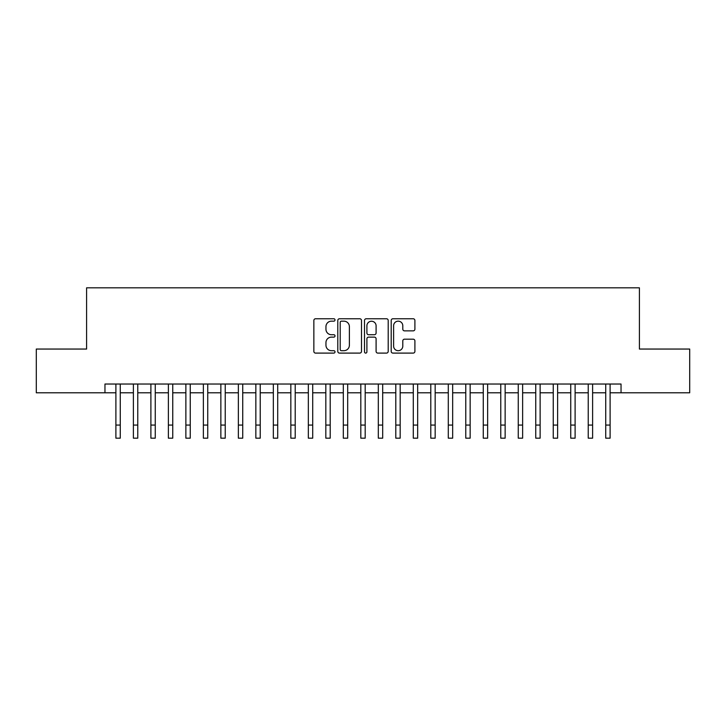 <?xml version="1.0" encoding="UTF-8"?>
<svg xmlns="http://www.w3.org/2000/svg" width="726" height="726" viewBox="0 0 726 726"><rect width="100%" height="100%" fill="white"/><g stroke="black" fill="none" stroke-linecap="round" stroke-linejoin="round"><path stroke-width="1.09" d="M335.013 319.957A1.198 1.198 0 0 0 333.806 318.759L315.565 318.759A1.715 1.715 0 0 0 313.85 320.475L313.85 351.384A1.715 1.715 0 0 0 315.565 353.099L333.806 353.099A1.198 1.198 0 0 0 335.013 351.901A1.198 1.198 0 0 0 333.806 350.694L331.446 350.694A5.49 5.49 0 0 1 325.956 345.204L325.956 342.627A5.49 5.49 0 0 1 331.446 337.127L333.806 337.127A1.198 1.198 0 0 0 335.013 335.929A1.198 1.198 0 0 0 333.806 334.722L331.446 334.722A5.49 5.49 0 0 1 325.956 329.232L325.956 326.655A5.49 5.49 0 0 1 331.446 321.164L333.806 321.164A1.198 1.198 0 0 0 335.013 319.957M413.185 330.865A1.715 1.715 0 0 0 414.9 329.141L414.9 320.475A1.715 1.715 0 0 0 413.185 318.759L392.92 318.759A1.715 1.715 0 0 0 391.205 320.475L391.205 351.384A1.715 1.715 0 0 0 392.92 353.099L413.185 353.099A1.715 1.715 0 0 0 414.9 351.384L414.9 340.911A1.715 1.715 0 0 0 413.185 339.187L404.509 339.187A1.715 1.715 0 0 0 402.794 340.911L402.794 346.102A4.592 4.592 0 0 1 398.202 350.694A4.592 4.592 0 0 1 393.61 346.102L393.61 325.756A4.592 4.592 0 0 1 398.202 321.164A4.592 4.592 0 0 1 402.794 325.756L402.794 329.141A1.715 1.715 0 0 0 404.509 330.865L413.185 330.865M104.961 392.784L36.3 392.784L36.3 349.052L86.594 349.052L86.594 287.823L639.406 287.823L639.406 349.052L689.7 349.052L689.7 392.784L621.039 392.784L621.039 384.036L104.961 384.036L104.961 392.784L115.897 392.784M361.494 320.475A1.715 1.715 0 0 0 359.778 318.759L339.514 318.759A1.715 1.715 0 0 0 337.799 320.475L337.799 351.384A1.715 1.715 0 0 0 339.514 353.099L359.778 353.099A1.715 1.715 0 0 0 361.494 351.384L361.494 320.475M366.222 318.759L386.486 318.759A1.715 1.715 0 0 1 388.201 320.475L388.201 351.384A1.715 1.715 0 0 1 386.486 353.099L377.81 353.099A1.715 1.715 0 0 1 376.095 351.384L376.095 338.851A1.715 1.715 0 0 0 374.38 337.127L368.626 337.127A1.715 1.715 0 0 0 366.902 338.851L366.902 351.901A1.198 1.198 0 0 1 365.704 353.099A1.198 1.198 0 0 1 364.506 351.901L364.506 320.475A1.715 1.715 0 0 1 366.222 318.759M120.271 392.784L133.393 392.784M137.768 392.784L150.89 392.784M155.255 392.784L168.378 392.784M172.752 392.784L185.874 392.784M190.248 392.784L203.371 392.784M207.745 392.784L220.858 392.784M225.232 392.784L238.355 392.784M242.729 392.784L255.851 392.784M260.226 392.784L273.339 392.784M277.713 392.784L290.836 392.784M295.21 392.784L308.332 392.784M312.706 392.784L325.829 392.784M330.203 392.784L343.316 392.784M347.69 392.784L360.813 392.784M365.187 392.784L378.31 392.784M382.684 392.784L395.797 392.784M400.171 392.784L413.294 392.784M417.668 392.784L430.79 392.784M435.164 392.784L448.287 392.784M452.661 392.784L465.774 392.784M470.149 392.784L483.271 392.784M487.645 392.784L500.768 392.784M505.142 392.784L518.255 392.784M522.629 392.784L535.752 392.784M540.126 392.784L553.248 392.784M557.622 392.784L570.745 392.784M575.11 392.784L588.232 392.784M592.607 392.784L605.729 392.784M610.103 392.784L621.039 392.784M341.411 321.164A1.198 1.198 0 0 0 340.204 322.362L340.204 349.496A1.198 1.198 0 0 0 341.411 350.694L343.897 350.694A5.49 5.49 0 0 0 349.387 345.204L349.387 326.655A5.49 5.49 0 0 0 343.897 321.164L341.411 321.164M376.095 325.838A4.592 4.592 0 0 0 371.503 321.246A4.592 4.592 0 0 0 366.902 325.838L366.902 333.007A1.715 1.715 0 0 0 368.626 334.722L374.38 334.722A1.715 1.715 0 0 0 376.095 333.007L376.095 325.838M115.897 425.064L120.271 425.064L120.271 438.177L115.897 438.177L115.897 384.036M120.271 425.064L120.271 384.036M133.393 438.177L137.768 438.177L133.393 438.177L133.393 384.036M137.768 438.177L137.768 384.036M150.89 438.177L155.255 438.177L150.89 438.177L150.89 384.036M155.255 438.177L155.255 384.036M168.378 438.177L172.752 438.177L168.378 438.177L168.378 384.036M172.752 438.177L172.752 384.036M185.874 438.177L190.248 438.177L185.874 438.177L185.874 384.036M190.248 438.177L190.248 384.036M203.371 438.177L207.745 438.177L203.371 438.177L203.371 384.036M207.745 438.177L207.745 384.036M220.858 438.177L225.232 438.177L220.858 438.177L220.858 384.036M225.232 438.177L225.232 384.036M238.355 438.177L242.729 438.177L238.355 438.177L238.355 384.036M242.729 438.177L242.729 384.036M255.851 438.177L260.226 438.177L255.851 438.177L255.851 384.036M260.226 438.177L260.226 384.036M273.339 438.177L277.713 438.177L273.339 438.177L273.339 384.036M277.713 438.177L277.713 384.036M290.836 438.177L295.21 438.177L290.836 438.177L290.836 384.036M295.21 438.177L295.21 384.036M308.332 438.177L312.706 438.177L308.332 438.177L308.332 384.036M312.706 438.177L312.706 384.036M325.829 438.177L330.203 438.177L325.829 438.177L325.829 384.036M330.203 438.177L330.203 384.036M343.316 438.177L347.69 438.177L343.316 438.177L343.316 384.036M347.69 438.177L347.69 384.036M360.813 438.177L365.187 438.177L360.813 438.177L360.813 384.036M365.187 438.177L365.187 384.036M378.31 438.177L382.684 438.177L378.31 438.177L378.31 384.036M382.684 438.177L382.684 384.036M395.797 438.177L400.171 438.177L395.797 438.177L395.797 384.036M400.171 438.177L400.171 384.036M413.294 438.177L417.668 438.177L413.294 438.177L413.294 384.036M417.668 438.177L417.668 384.036M430.79 438.177L435.164 438.177L430.79 438.177L430.79 384.036M435.164 438.177L435.164 384.036M448.287 438.177L452.661 438.177L448.287 438.177L448.287 384.036M452.661 438.177L452.661 384.036M465.774 438.177L470.149 438.177L465.774 438.177L465.774 384.036M470.149 438.177L470.149 384.036M483.271 438.177L487.645 438.177L483.271 438.177L483.271 384.036M487.645 438.177L487.645 384.036M500.768 438.177L505.142 438.177L500.768 438.177L500.768 384.036M505.142 438.177L505.142 384.036M518.255 438.177L522.629 438.177L518.255 438.177L518.255 384.036M522.629 438.177L522.629 384.036M535.752 438.177L540.126 438.177L535.752 438.177L535.752 384.036M540.126 438.177L540.126 384.036M553.248 438.177L557.622 438.177L553.248 438.177L553.248 384.036M557.622 438.177L557.622 384.036M570.745 438.177L575.11 438.177L570.745 438.177L570.745 384.036M575.11 438.177L575.11 384.036M588.232 438.177L592.607 438.177L588.232 438.177L588.232 384.036M592.607 438.177L592.607 384.036M605.729 438.177L610.103 438.177L605.729 438.177L605.729 384.036M610.103 438.177L610.103 384.036M133.393 425.064L137.768 425.064M150.89 425.064L155.255 425.064M168.378 425.064L172.752 425.064M185.874 425.064L190.248 425.064M203.371 425.064L207.745 425.064M220.858 425.064L225.232 425.064M238.355 425.064L242.729 425.064M255.851 425.064L260.226 425.064M273.339 425.064L277.713 425.064M290.836 425.064L295.21 425.064M308.332 425.064L312.706 425.064M325.829 425.064L330.203 425.064M343.316 425.064L347.69 425.064M360.813 425.064L365.187 425.064M378.31 425.064L382.684 425.064M395.797 425.064L400.171 425.064M413.294 425.064L417.668 425.064M430.79 425.064L435.164 425.064M448.287 425.064L452.661 425.064M465.774 425.064L470.149 425.064M483.271 425.064L487.645 425.064M500.768 425.064L505.142 425.064M518.255 425.064L522.629 425.064M535.752 425.064L540.126 425.064M553.248 425.064L557.622 425.064M570.745 425.064L575.11 425.064M588.232 425.064L592.607 425.064M605.729 425.064L610.103 425.064"/></g></svg>
